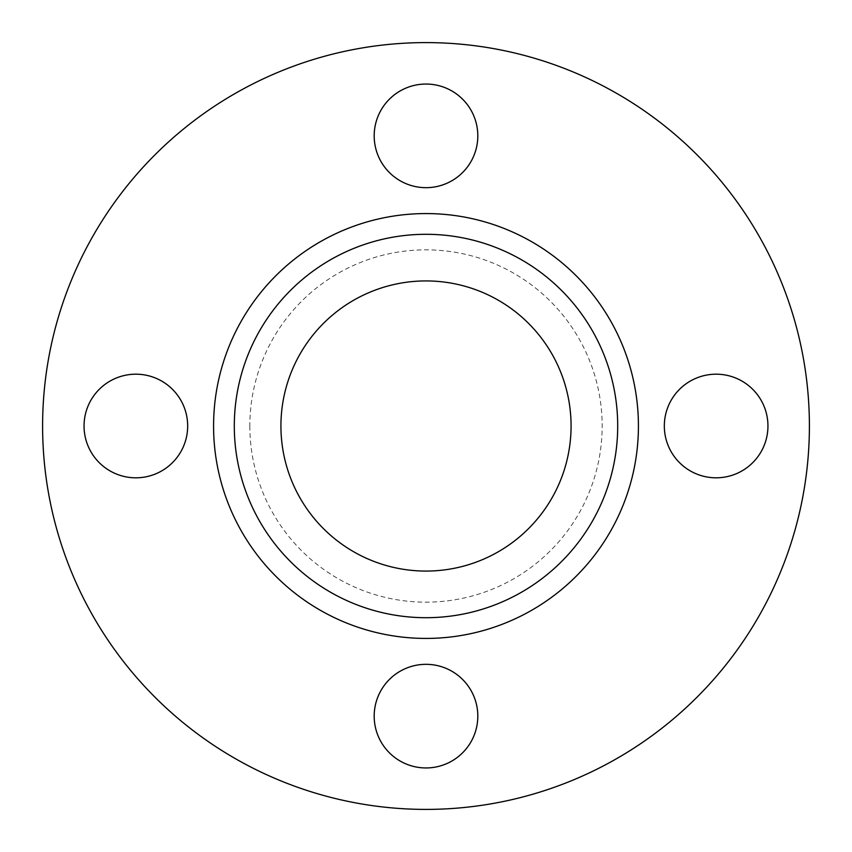 <?xml version="1.0" encoding="UTF-8"?>
<svg xmlns="http://www.w3.org/2000/svg" width="852" height="852" viewBox="0 0 852 852"><rect width="100%" height="100%" fill="white"/><g stroke="black" fill="none" stroke-linecap="round" stroke-linejoin="round"><path stroke-width="0.64" stroke-dasharray="4.26 3.19" d="M664.326 426A51.812 51.812 0 0 1 716.138 374.188A51.812 51.812 0 0 1 767.95 426A51.812 51.812 0 0 1 716.138 477.812A51.812 51.812 0 0 1 664.326 426M374.188 135.862A51.812 51.812 0 0 1 426 84.05A51.812 51.812 0 0 1 477.812 135.862A51.812 51.812 0 0 1 426 187.674A51.812 51.812 0 0 1 374.188 135.862M84.05 426A51.812 51.812 0 0 1 135.862 374.188A51.812 51.812 0 0 1 187.674 426A51.812 51.812 0 0 1 135.862 477.812A51.812 51.812 0 0 1 84.05 426M374.188 716.138A51.812 51.812 0 0 1 426 664.326A51.812 51.812 0 0 1 477.812 716.138A51.812 51.812 0 0 1 426 767.95A51.812 51.812 0 0 1 374.188 716.138M617.7 426A191.7 191.7 0 0 0 426 234.3A191.7 191.7 0 0 0 234.3 426A191.7 191.7 0 0 0 426 617.7A191.7 191.7 0 0 0 617.7 426A191.7 191.7 0 0 1 426 617.7A191.7 191.7 0 0 1 234.3 426M571.074 426A145.074 145.074 0 0 1 426 571.074A145.074 145.074 0 0 1 280.926 426A145.074 145.074 0 0 1 426 280.926A145.074 145.074 0 0 1 571.074 426A145.074 145.074 0 0 0 426 280.926A145.074 145.074 0 0 0 280.926 426M809.4 426A383.4 383.4 0 0 1 426 809.4A383.4 383.4 0 0 1 42.6 426A383.4 383.4 0 0 1 426 42.6A383.4 383.4 0 0 1 809.4 426M249.838 426A176.162 176.162 0 0 0 426 602.162A176.162 176.162 0 0 0 602.162 426A176.162 176.162 0 0 0 426 249.838A176.162 176.162 0 0 0 249.838 426"/><path stroke-width="1.28" d="M664.326 426A51.812 51.812 0 0 1 716.138 374.188A51.812 51.812 0 0 1 767.95 426A51.812 51.812 0 0 1 716.138 477.812A51.812 51.812 0 0 1 664.326 426M374.188 135.862A51.812 51.812 0 0 1 426 84.05A51.812 51.812 0 0 1 477.812 135.862A51.812 51.812 0 0 1 426 187.674A51.812 51.812 0 0 1 374.188 135.862M84.05 426A51.812 51.812 0 0 1 135.862 374.188A51.812 51.812 0 0 1 187.674 426A51.812 51.812 0 0 1 135.862 477.812A51.812 51.812 0 0 1 84.05 426M374.188 716.138A51.812 51.812 0 0 1 426 664.326A51.812 51.812 0 0 1 477.812 716.138A51.812 51.812 0 0 1 426 767.95A51.812 51.812 0 0 1 374.188 716.138M617.7 426A191.7 191.7 0 0 1 426 617.7A191.7 191.7 0 0 1 234.3 426A191.7 191.7 0 0 1 426 234.3A191.7 191.7 0 0 1 617.7 426M280.926 426A145.074 145.074 0 0 1 426 280.926A145.074 145.074 0 0 1 571.074 426A145.074 145.074 0 0 1 426 571.074A145.074 145.074 0 0 1 280.926 426M809.4 426A383.4 383.4 0 0 1 426 809.4A383.4 383.4 0 0 1 42.6 426A383.4 383.4 0 0 1 426 42.6A383.4 383.4 0 0 1 809.4 426M213.575 426A212.425 212.425 0 0 1 426 213.575A212.425 212.425 0 0 1 638.425 426A212.425 212.425 0 0 1 426 638.425A212.425 212.425 0 0 1 213.575 426"/></g></svg>
